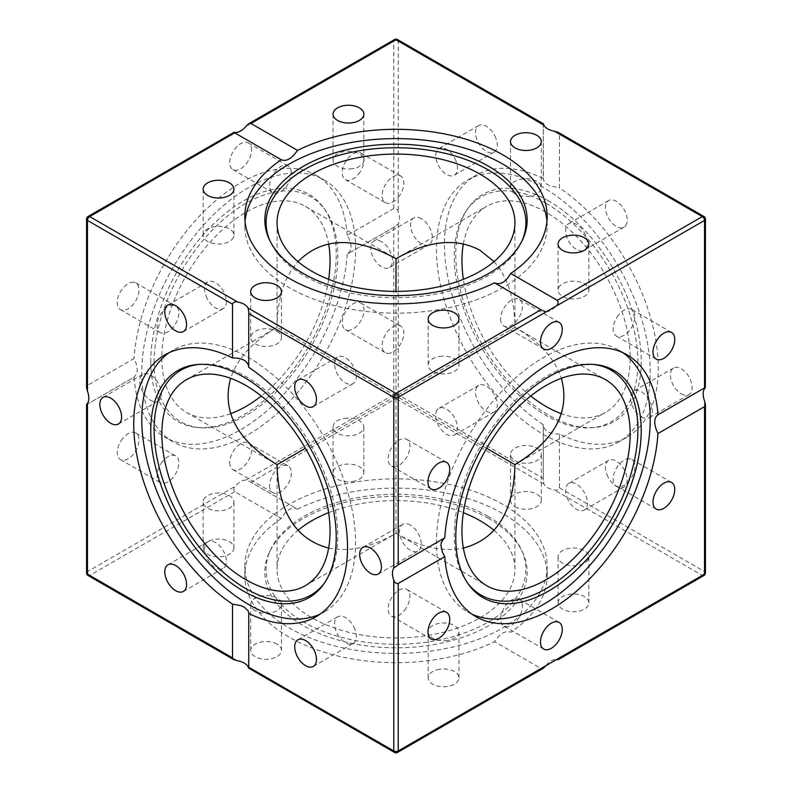 <?xml version="1.0" encoding="UTF-8"?>
<svg xmlns="http://www.w3.org/2000/svg" width="792" height="792" viewBox="0 0 792 792"><rect width="100%" height="100%" fill="white"/><g stroke="black" fill="none" stroke-linecap="round" stroke-linejoin="round"><path stroke-width="0.59" stroke-dasharray="3.96 2.97" d="M393.782 208.514L347.223 235.392C352.292 244.114 352.292 250.361 347.223 254.133L395.218 226.433L398.218 223.948A15.652 9.039 -120 0 0 398.218 211.81C397.346 209.286 395.871 208.187 393.782 208.514L393.782 41.035A3.128 1.812 60 0 1 394.436 39.6M395.198 226.443L347.223 254.133A151.173 87.278 120 0 1 277.764 400.613A151.173 87.278 120 0 1 165.043 437.224L173.082 441.857A151.173 87.278 120 0 0 324.255 354.578A151.173 87.278 120 0 0 324.255 180.012A151.173 87.278 120 0 0 207.761 220.523A151.173 87.278 120 0 0 141.768 372.656A151.173 87.278 120 0 0 173.082 441.857M87.486 403.346C86.308 404.692 86.308 404.94 87.486 404.088L134.323 377.061L136.966 373.002L137.283 370.062L135.967 362.815L134.046 358.469L87.486 385.358L86.566 387.387M86.566 404.613L134.323 377.061M347.223 235.392A151.173 87.278 120 0 0 316.226 175.379A151.173 87.278 120 0 0 203.504 211.989A151.173 87.278 120 0 0 134.046 358.469M134.046 377.21A151.173 87.278 120 0 0 165.043 437.224M245.886 480.11A15.652 9.039 120 0 0 235.382 486.179C233.63 488.189 233.412 490.02 234.739 491.664L281.299 518.552C286.308 509.801 291.723 506.672 297.525 509.177L249.559 481.477L245.886 480.11L393.782 394.723A3.128 1.812 180 0 1 398.218 394.723L543.253 478.467L543.896 483.942A15.652 9.039 0 0 0 554.41 490.01C557.024 490.525 558.716 489.803 559.479 487.832L559.479 434.065A151.173 87.278 -120 0 0 626.957 437.224A151.173 87.278 -120 0 0 651.608 321.305A151.173 87.278 -120 0 0 559.479 187.902L559.479 134.135L558.182 132.333M122.681 438.52A15.395 8.89 120 0 0 120.434 459.588A15.395 8.89 120 0 0 135.818 450.707A15.395 8.89 120 0 0 135.818 432.937A15.395 8.89 120 0 0 122.681 438.52M347.698 330.373A15.395 8.89 120 0 0 361.776 319.018A15.395 8.89 120 0 0 360.835 303.019A15.395 8.89 120 0 0 345.451 311.909A15.395 8.89 120 0 0 345.451 329.68A15.395 8.89 120 0 0 347.698 330.373M229.749 462.597A15.395 8.89 120 0 0 232.937 469.636A15.395 8.89 120 0 0 248.332 460.756A15.395 8.89 120 0 0 248.332 442.985A15.395 8.89 120 0 0 236.471 447.104A15.395 8.89 120 0 0 229.749 462.597M471.874 614.117A151.173 87.278 -60 0 1 467.745 611.988A151.173 87.278 -60 0 1 436.432 542.777A151.173 87.278 -60 0 1 502.425 390.644A151.173 87.278 -60 0 1 618.918 350.143A151.173 87.278 -60 0 1 622.829 352.648M444.777 537.867L444.144 538.233M606.9 474.557A15.395 8.89 -120 0 0 624.017 487.05A15.395 8.89 -120 0 0 624.017 469.28A15.395 8.89 -120 0 0 608.632 460.39A15.395 8.89 -120 0 0 606.9 474.557M625.749 225.611A15.395 8.89 -120 0 0 622.948 207.742A15.395 8.89 -120 0 0 608.632 200.564A15.395 8.89 -120 0 0 608.632 218.335A15.395 8.89 -120 0 0 624.017 227.215A15.395 8.89 -120 0 0 625.749 225.611M681.278 393.872A15.395 8.89 -120 0 0 688.971 394.634A15.395 8.89 -120 0 0 688.971 376.863A15.395 8.89 -120 0 0 673.586 367.973A15.395 8.89 -120 0 0 671.23 380.308A15.395 8.89 -120 0 0 681.278 393.872M248.747 367.31L248.747 366.567M169.171 352.648A151.173 87.278 60 0 1 173.082 350.143A151.173 87.278 60 0 1 324.255 437.422A151.173 87.278 60 0 1 324.255 611.988A151.173 87.278 60 0 1 320.126 614.117M559.479 434.065C549.391 434.095 543.985 430.977 543.253 424.69L543.253 478.467M543.243 480.091L543.253 424.69A151.173 87.278 -120 0 1 451.123 291.298A151.173 87.278 -120 0 1 475.774 175.379L467.745 180.012A151.173 87.278 -120 0 0 467.745 354.578A151.173 87.278 -120 0 0 618.918 441.857A151.173 87.278 -120 0 0 642.094 320.72A151.173 87.278 -120 0 0 543.332 187.506A151.173 87.278 -120 0 0 467.745 180.012M543.896 125.146C543.312 123.453 543.104 123.334 543.253 124.77L543.381 179.972L545.431 183.17L549.618 185.813L559.479 187.902M543.253 178.537A151.173 87.278 -120 0 0 475.774 175.379M495.832 138.046A15.395 8.89 -120 0 0 478.714 125.552A15.395 8.89 -120 0 0 478.714 143.322A15.395 8.89 -120 0 0 494.099 152.213A15.395 8.89 -120 0 0 495.832 138.046M421.453 218.731A15.395 8.89 -120 0 0 413.761 217.968A15.395 8.89 -120 0 0 413.761 235.739A15.395 8.89 -120 0 0 429.145 244.619A15.395 8.89 -120 0 0 431.501 232.294A15.395 8.89 -120 0 0 421.453 218.731M476.982 386.991A15.395 8.89 -120 0 0 479.784 404.861A15.395 8.89 -120 0 0 494.099 412.038A15.395 8.89 -120 0 0 494.099 394.267A15.395 8.89 -120 0 0 478.714 385.387A15.395 8.89 -120 0 0 476.982 386.991M543.253 123.71L543.243 178.853M546.114 311.89C549.123 311.622 552.628 309.593 556.618 305.821M494.475 282.823L495.109 283.19M546.965 221.235A151.173 87.278 180 0 1 547.173 225.878A151.173 87.278 180 0 1 453.856 306.514A151.173 87.278 180 0 1 289.1 287.585A151.173 87.278 180 0 1 244.827 225.878A151.173 87.278 180 0 1 245.035 221.235M546.114 665.577C549.123 661.231 552.628 659.211 556.618 659.508C558.37 659.855 558.588 659.726 557.261 659.142L558.182 659.667M249.559 481.477L297.525 509.177A151.173 87.278 0 0 1 502.9 513.681A151.173 87.278 0 0 1 547.173 575.398A151.173 87.278 0 0 1 510.701 632.254C505.692 630.204 500.277 633.333 494.475 641.629L541.035 668.507L543.253 668.29M352.43 481.526A15.395 8.88 0 0 0 363.835 472.943A15.395 8.88 0 0 0 348.44 464.053A15.395 8.88 0 0 0 333.056 472.943A15.395 8.88 0 0 0 352.43 481.526M515.028 506.682A15.395 8.88 0 0 0 531.798 508.603A15.395 8.88 0 0 0 541.302 500.395A15.395 8.88 0 0 0 525.918 491.515A15.395 8.88 0 0 0 510.523 500.395A15.395 8.88 0 0 0 515.028 506.682M558.598 600.554A15.395 8.88 0 0 0 558.073 602.851A15.395 8.88 0 0 0 573.467 611.741A15.395 8.88 0 0 0 588.852 602.851A15.395 8.88 0 0 0 575.477 594.049A15.395 8.88 0 0 0 558.598 600.554M281.299 518.552A151.173 87.278 0 0 0 244.827 575.398A151.173 87.278 0 0 0 332.887 654.707A151.173 87.278 0 0 0 494.475 641.629M233.402 550.252A15.395 8.88 0 0 0 233.927 547.945A15.395 8.88 0 0 0 218.533 539.065A15.395 8.88 0 0 0 203.148 547.945A15.395 8.88 0 0 0 216.523 556.756A15.395 8.88 0 0 0 233.402 550.252M439.57 669.28A15.395 8.88 0 0 0 428.165 677.863A15.395 8.88 0 0 0 443.56 686.743A15.395 8.88 0 0 0 458.944 677.853A15.395 8.88 0 0 0 439.57 669.28M276.972 644.124A15.395 8.88 0 0 0 260.202 642.193A15.395 8.88 0 0 0 250.698 650.41A15.395 8.88 0 0 0 266.082 659.291A15.395 8.88 0 0 0 281.477 650.41A15.395 8.88 0 0 0 276.972 644.124M502.9 504.415A151.173 87.278 0 0 0 338.144 485.486A151.173 87.278 0 0 0 244.827 566.122A151.173 87.278 0 0 0 396 653.41A151.173 87.278 0 0 0 547.173 566.122A151.173 87.278 0 0 0 502.9 504.415M358.588 174.082A15.395 8.89 120 0 0 360.835 153.014A15.395 8.89 120 0 0 345.451 161.895A15.395 8.89 120 0 0 345.451 179.665A15.395 8.89 120 0 0 358.588 174.082M251.519 150.005A15.395 8.89 120 0 0 248.332 142.956A15.395 8.89 120 0 0 232.937 151.846A15.395 8.89 120 0 0 232.937 169.617A15.395 8.89 120 0 0 244.797 165.488A15.395 8.89 120 0 0 251.519 150.005M133.571 282.229A15.395 8.89 120 0 0 119.493 293.584A15.395 8.89 120 0 0 120.434 309.583A15.395 8.89 120 0 0 135.818 300.693A15.395 8.89 120 0 0 135.818 282.922A15.395 8.89 120 0 0 133.571 282.229M233.402 237.442A15.395 8.88 180 0 1 216.523 243.956A15.395 8.88 180 0 1 203.148 235.145A15.395 8.88 180 0 1 218.533 226.264A15.395 8.88 180 0 1 233.927 235.145A15.395 8.88 180 0 1 233.402 237.442M352.43 168.726A15.395 8.88 180 0 1 333.056 160.142A15.395 8.88 180 0 1 348.45 151.252A15.395 8.88 180 0 1 363.835 160.142A15.395 8.88 180 0 1 352.43 168.726M515.028 193.872A15.395 8.88 180 0 1 510.523 187.595A15.395 8.88 180 0 1 525.918 178.705A15.395 8.88 180 0 1 541.302 187.595A15.395 8.88 180 0 1 531.808 195.802A15.395 8.88 180 0 1 515.028 193.872M558.598 287.753A15.395 8.88 180 0 1 575.477 281.239A15.395 8.88 180 0 1 588.852 290.05A15.395 8.88 180 0 1 573.467 298.94A15.395 8.88 180 0 1 558.073 290.05A15.395 8.88 180 0 1 558.598 287.753M439.57 356.479A15.395 8.88 180 0 1 458.944 365.062A15.395 8.88 180 0 1 443.55 373.943A15.395 8.88 180 0 1 428.165 365.062A15.395 8.88 180 0 1 439.57 356.479M276.972 331.323A15.395 8.88 180 0 1 281.477 337.6A15.395 8.88 180 0 1 266.082 346.49A15.395 8.88 180 0 1 250.698 337.6A15.395 8.88 180 0 1 260.192 329.393A15.395 8.88 180 0 1 276.972 331.323M203.673 499.643A15.395 8.88 180 0 1 220.542 493.139A15.395 8.88 180 0 1 233.927 501.95A15.395 8.88 180 0 1 233.402 504.247A15.395 8.88 180 0 1 216.523 510.761A15.395 8.88 180 0 1 203.148 501.95A15.395 8.88 180 0 1 203.673 499.643M344.461 418.364A15.395 8.88 180 0 1 363.835 426.938A15.395 8.88 180 0 1 352.43 435.521A15.395 8.88 180 0 1 333.056 426.947A15.395 8.88 180 0 1 344.461 418.364M536.798 448.114A15.395 8.88 180 0 1 541.302 454.4A15.395 8.88 180 0 1 531.808 462.607A15.395 8.88 180 0 1 515.028 460.677A15.395 8.88 180 0 1 510.523 454.4A15.395 8.88 180 0 1 520.027 446.183A15.395 8.88 180 0 1 536.798 448.114M588.327 559.152A15.395 8.88 180 0 1 571.458 565.666A15.395 8.88 180 0 1 558.073 556.855A15.395 8.88 180 0 1 558.598 554.558A15.395 8.88 180 0 1 575.477 548.044A15.395 8.88 180 0 1 588.852 556.855A15.395 8.88 180 0 1 588.327 559.152M447.539 640.441A15.395 8.88 180 0 1 428.165 631.858A15.395 8.88 180 0 1 439.57 623.274A15.395 8.88 180 0 1 458.944 631.858A15.395 8.88 180 0 1 447.539 640.441M255.202 610.691A15.395 8.88 180 0 1 250.698 604.405A15.395 8.88 180 0 1 260.192 596.198A15.395 8.88 180 0 1 276.972 598.128A15.395 8.88 180 0 1 281.477 604.405A15.395 8.88 180 0 1 271.973 612.612A15.395 8.88 180 0 1 255.202 610.691M162.518 461.518A15.395 8.89 120 0 0 160.271 482.595A15.395 8.89 120 0 0 175.656 473.705A15.395 8.89 120 0 0 175.656 455.935A15.395 8.89 120 0 0 162.518 461.518M173.408 305.227A15.395 8.89 120 0 0 159.331 316.582A15.395 8.89 120 0 0 160.271 332.581A15.395 8.89 120 0 0 175.656 323.69A15.395 8.89 120 0 0 175.656 305.92A15.395 8.89 120 0 0 173.408 305.227M291.357 173.002A15.395 8.89 120 0 0 288.169 165.964A15.395 8.89 120 0 0 272.775 174.844A15.395 8.89 120 0 0 272.775 192.614A15.395 8.89 120 0 0 284.635 188.496A15.395 8.89 120 0 0 291.357 173.002M398.425 197.079A15.395 8.89 120 0 0 400.673 176.012A15.395 8.89 120 0 0 385.288 184.892A15.395 8.89 120 0 0 385.288 202.663A15.395 8.89 120 0 0 398.425 197.079M387.536 353.371A15.395 8.89 120 0 0 401.613 342.015A15.395 8.89 120 0 0 400.673 326.027A15.395 8.89 120 0 0 385.288 334.907A15.395 8.89 120 0 0 385.288 352.678A15.395 8.89 120 0 0 387.536 353.371M269.587 485.595A15.395 8.89 120 0 0 272.775 492.644A15.395 8.89 120 0 0 288.169 483.754A15.395 8.89 120 0 0 288.169 465.983A15.395 8.89 120 0 0 276.309 470.111A15.395 8.89 120 0 0 269.587 485.595M404.464 610.404A15.395 8.89 120 0 0 406.712 589.337A15.395 8.89 120 0 0 393.575 594.921A15.395 8.89 120 0 0 391.327 615.988A15.395 8.89 120 0 0 404.464 610.404M393.575 466.676A15.395 8.89 120 0 0 407.652 455.311A15.395 8.89 120 0 0 406.712 439.322A15.395 8.89 120 0 0 404.464 438.629A15.395 8.89 120 0 0 390.387 449.985A15.395 8.89 120 0 0 391.327 465.973A15.395 8.89 120 0 0 393.575 466.676M500.643 318.968A15.395 8.89 120 0 0 503.831 326.017A15.395 8.89 120 0 0 515.691 321.889A15.395 8.89 120 0 0 522.413 306.405A15.395 8.89 120 0 0 519.225 299.356A15.395 8.89 120 0 0 507.365 303.485A15.395 8.89 120 0 0 500.643 318.968M618.592 314.998A15.395 8.89 120 0 0 616.344 336.065A15.395 8.89 120 0 0 629.482 330.482A15.395 8.89 120 0 0 631.729 309.405A15.395 8.89 120 0 0 618.592 314.998M629.482 458.726A15.395 8.89 120 0 0 615.404 470.082A15.395 8.89 120 0 0 616.344 486.08A15.395 8.89 120 0 0 618.592 486.773A15.395 8.89 120 0 0 632.669 475.418A15.395 8.89 120 0 0 631.729 459.419A15.395 8.89 120 0 0 629.482 458.726M522.413 606.424A15.395 8.89 120 0 0 519.225 599.386A15.395 8.89 120 0 0 507.365 603.504A15.395 8.89 120 0 0 500.643 618.997A15.395 8.89 120 0 0 503.831 626.036A15.395 8.89 120 0 0 515.691 621.918A15.395 8.89 120 0 0 522.413 606.424M567.062 497.564A15.395 8.89 -120 0 0 584.179 510.048A15.395 8.89 -120 0 0 584.179 492.277A15.395 8.89 -120 0 0 568.795 483.387A15.395 8.89 -120 0 0 567.062 497.564M437.144 409.989A15.395 8.89 -120 0 0 439.946 427.858A15.395 8.89 -120 0 0 454.262 435.036A15.395 8.89 -120 0 0 454.262 417.265A15.395 8.89 -120 0 0 438.877 408.385A15.395 8.89 -120 0 0 437.144 409.989M381.615 241.728A15.395 8.89 -120 0 0 373.923 240.966A15.395 8.89 -120 0 0 373.923 258.737A15.395 8.89 -120 0 0 389.308 267.627A15.395 8.89 -120 0 0 391.664 255.291A15.395 8.89 -120 0 0 381.615 241.728M455.994 161.043A15.395 8.89 -120 0 0 438.877 148.559A15.395 8.89 -120 0 0 438.877 166.33A15.395 8.89 -120 0 0 454.262 175.21A15.395 8.89 -120 0 0 455.994 161.043M585.912 248.609A15.395 8.89 -120 0 0 583.11 230.739A15.395 8.89 -120 0 0 568.795 223.562A15.395 8.89 -120 0 0 568.795 241.332A15.395 8.89 -120 0 0 584.179 250.213A15.395 8.89 -120 0 0 585.912 248.609M641.441 416.869A15.395 8.89 -120 0 0 649.133 417.632A15.395 8.89 -120 0 0 649.133 399.861A15.395 8.89 -120 0 0 633.748 390.981A15.395 8.89 -120 0 0 631.392 403.306A15.395 8.89 -120 0 0 641.441 416.869M354.856 629.274A15.395 8.89 -120 0 0 337.738 616.79A15.395 8.89 -120 0 0 336.006 630.957A15.395 8.89 -120 0 0 353.123 643.441A15.395 8.89 -120 0 0 354.856 629.274M224.938 566.834A15.395 8.89 -120 0 0 222.136 548.965A15.395 8.89 -120 0 0 207.821 541.787A15.395 8.89 -120 0 0 206.088 543.391A15.395 8.89 -120 0 0 208.89 561.261A15.395 8.89 -120 0 0 223.205 568.438A15.395 8.89 -120 0 0 224.938 566.834M150.559 400.257A15.395 8.89 -120 0 0 158.251 401.019A15.395 8.89 -120 0 0 160.608 388.694A15.395 8.89 -120 0 0 150.559 375.131A15.395 8.89 -120 0 0 142.867 374.368A15.395 8.89 -120 0 0 140.501 386.694A15.395 8.89 -120 0 0 150.559 400.257M206.088 296.129A15.395 8.89 -120 0 0 223.205 308.613A15.395 8.89 -120 0 0 224.938 294.436A15.395 8.89 -120 0 0 207.821 281.952A15.395 8.89 -120 0 0 206.088 296.129M336.006 358.568A15.395 8.89 -120 0 0 338.808 376.428A15.395 8.89 -120 0 0 353.123 383.615A15.395 8.89 -120 0 0 354.856 382.011A15.395 8.89 -120 0 0 352.054 364.142A15.395 8.89 -120 0 0 337.738 356.964A15.395 8.89 -120 0 0 336.006 358.568M410.385 525.136A15.395 8.89 -120 0 0 402.692 524.373A15.395 8.89 -120 0 0 400.336 536.709A15.395 8.89 -120 0 0 410.385 550.272A15.395 8.89 -120 0 0 418.077 551.034A15.395 8.89 -120 0 0 420.443 538.699A15.395 8.89 -120 0 0 410.385 525.136M467.428 582.843A129.888 74.992 -60 0 1 466.587 581.684A129.888 74.992 -60 0 1 454.212 535.659A129.888 74.992 -60 0 1 500.188 417.226A129.888 74.992 -60 0 1 592.099 364.28A129.888 74.992 -60 0 1 593.525 364.439M150.777 361.498A131.145 75.715 120 0 0 197.03 427.452A131.145 75.715 120 0 0 309.088 345.817A131.145 75.715 120 0 0 323.75 207.959A131.145 75.715 120 0 0 219.443 218.444A131.145 75.715 120 0 0 150.777 361.498M154.103 362.389A129.888 74.992 120 0 0 199.901 427.72A129.888 74.992 120 0 0 310.89 346.866A129.888 74.992 120 0 0 325.413 210.316A129.888 74.992 120 0 0 222.106 220.711A129.888 74.992 120 0 0 154.103 362.389M230.62 413.701A118.939 68.666 -60 0 1 186.476 412.375A118.939 68.666 -60 0 1 161.845 357.925A118.939 68.666 -60 0 1 213.761 238.234A118.939 68.666 -60 0 1 305.415 206.365A118.939 68.666 -60 0 1 328.64 243.926M328.64 279.328A118.939 68.666 -60 0 1 305.415 343.698A118.939 68.666 -60 0 1 261.281 396M548.49 200.881A131.145 75.715 -120 0 0 468.25 207.959A131.145 75.715 -120 0 0 482.912 345.817A131.145 75.715 -120 0 0 594.97 427.452A131.145 75.715 -120 0 0 638.045 331.878A131.145 75.715 -120 0 0 548.49 200.881M546.054 203.316A129.888 74.992 -120 0 0 466.587 210.316A129.888 74.992 -120 0 0 481.11 346.866A129.888 74.992 -120 0 0 592.099 427.72A129.888 74.992 -120 0 0 634.748 333.056A129.888 74.992 -120 0 0 546.054 203.316M463.36 243.926A118.939 68.666 60 0 1 486.585 206.365A118.939 68.666 60 0 1 546.054 212.256A118.939 68.666 60 0 1 623.749 317.067A118.939 68.666 60 0 1 605.524 412.375A118.939 68.666 60 0 1 561.379 413.701M530.719 396A118.939 68.666 60 0 1 463.36 279.328M488.733 518.542A131.145 75.715 0 0 0 361.964 498.96A131.145 75.715 0 0 0 269.27 552.588A131.145 75.715 0 0 0 396 647.797A131.145 75.715 0 0 0 522.73 552.588A131.145 75.715 0 0 0 488.733 518.542M487.842 516.245A129.888 74.992 0 0 0 362.291 496.851A129.888 74.992 0 0 0 270.488 549.965A129.888 74.992 0 0 0 396 644.262A129.888 74.992 0 0 0 521.512 549.965A129.888 74.992 0 0 0 487.842 516.245M494.02 530.373A118.939 68.666 180 0 1 514.939 569.27A118.939 68.666 180 0 1 396 637.936A118.939 68.666 180 0 1 277.061 569.27A118.939 68.666 180 0 1 297.98 530.373M328.64 512.672A118.939 68.666 180 0 1 463.36 512.672M198.475 364.439A129.888 74.992 60 0 1 199.901 364.28A129.888 74.992 60 0 1 310.89 445.134A129.888 74.992 60 0 1 325.413 581.684A129.888 74.992 60 0 1 324.572 582.843M522.096 240.719A129.888 74.992 180 0 1 521.512 242.035A129.888 74.992 180 0 1 429.709 295.149A129.888 74.992 180 0 1 304.158 275.755A129.888 74.992 180 0 1 270.488 242.035A129.888 74.992 180 0 1 269.904 240.719M494.02 261.627C507.771 277.19 514.741 299.089 514.939 327.334C539.293 341.619 554.776 358.608 561.379 378.299M486.585 448.302L396 396L396 291.397M328.64 548.074C348.985 552.202 371.438 547.282 396 533.333L396 396L277.061 327.334C252.707 341.619 237.224 358.608 230.62 378.299M305.415 585.635L396 533.333C420.562 547.282 443.015 552.202 463.36 548.074M186.476 379.625L277.061 327.334C277.259 299.089 284.229 277.19 297.98 261.627M514.939 222.73L514.939 327.334L305.415 448.302M398.218 223.948L398.218 394.723A3.128 1.812 -60 0 1 396 398.554L250.965 482.298M543.896 483.942L396 398.554A3.128 1.812 60 0 1 393.782 394.723L393.782 227.245M235.382 132.492L87.486 217.879A3.128 1.812 0 0 0 86.566 219.156M88.13 216.444A3.128 1.812 -120 0 0 87.486 217.879L87.486 385.358M87.486 404.088L87.486 571.567L235.382 486.179M86.566 572.844A3.128 1.812 180 0 1 87.486 571.567A3.128 1.812 -120 0 0 89.694 575.398L237.59 660.785M559.479 487.832L704.514 571.567L704.514 400.792M704.514 388.654L704.514 217.879L559.479 134.135M557.261 659.142L702.306 575.398A3.128 1.812 120 0 0 704.514 571.567A3.128 1.812 180 0 1 705.434 572.844M248.104 666.854L396 752.242L541.035 668.507M394.436 752.4A3.128 1.812 120 0 0 396 752.242A3.128 1.812 -120 0 0 397.564 752.4M543.253 124.77L398.218 41.035L398.218 211.81M705.434 219.156A3.128 1.812 0 0 0 704.514 217.879A3.128 1.812 120 0 0 703.87 216.444M397.564 39.6A3.128 1.812 -60 0 1 398.218 41.035A3.128 1.812 0 0 0 393.782 41.035L245.886 126.423M703.87 575.556A3.128 1.812 60 0 1 702.306 575.398L554.41 490.01M234.739 491.664L89.694 575.398A3.128 1.812 -60 0 1 88.13 575.556M316.226 175.379L324.255 180.012M657.677 414.939L705.326 387.427M626.957 354.776L618.918 350.143M475.774 616.621L467.745 611.988M444.46 538.045L396.802 565.557M248.757 613.147L248.757 668.171M248.757 366.943L248.757 311.909M316.226 616.621L324.255 611.988M165.043 354.776L173.082 350.143M626.957 437.224L618.918 441.857M542.441 310.523L494.782 283.011M281.566 159.915L233.907 132.403M244.827 216.602L244.827 225.878M547.173 216.602L547.173 225.878M547.173 575.398L547.173 566.122M244.827 575.398L244.827 566.122M203.148 189.149L203.148 235.145M233.927 189.149L233.927 235.145M333.056 114.137L333.056 160.142M363.835 114.137L363.835 160.142M510.523 141.59L510.523 187.595M541.302 141.59L541.302 187.595M558.073 244.055L558.073 290.05M588.852 244.055L588.852 290.05M428.165 319.057L428.165 365.062M458.944 319.057L458.944 365.062M250.698 291.605L250.698 337.6M281.477 291.605L281.477 337.6M233.927 547.945L233.927 501.95M203.148 547.945L203.148 501.95M363.835 472.943L363.835 426.938M333.056 472.943L333.056 426.938M541.302 500.395L541.302 454.4M510.523 500.395L510.523 454.4M558.073 602.851L558.073 556.855M588.852 602.851L588.852 556.855M428.165 677.863L428.165 631.858M458.944 677.863L458.944 631.858M250.698 650.41L250.698 604.405M281.477 650.41L281.477 604.405M120.434 459.588L160.271 482.595M135.818 432.937L175.656 455.935M120.434 309.583L160.271 332.581M135.818 282.922L175.656 305.92M232.937 169.617L272.775 192.614M248.332 142.956L288.169 165.964M345.451 179.665L385.288 202.663M360.835 153.014L400.673 176.012M345.451 329.68L385.288 352.678M360.835 303.019L400.673 326.027M232.937 469.636L272.775 492.644M248.332 442.985L288.169 465.983M446.549 612.335L406.712 589.337M431.165 638.986L391.327 615.988M446.549 462.32L406.712 439.322M431.165 488.981L391.327 465.973M543.668 349.015L503.831 326.017M559.063 322.364L519.225 299.356M656.182 359.063L616.344 336.065M671.567 332.412L631.729 309.405M656.182 509.078L616.344 486.08M671.567 482.417L631.729 459.419M559.063 622.383L519.225 599.386M543.668 649.044L503.831 626.036M608.632 460.39L568.795 483.387M624.017 487.05L584.179 510.048M478.714 385.387L438.877 408.385M494.099 412.038L454.262 435.036M413.761 217.968L373.923 240.966M429.145 244.619L389.308 267.627M478.714 125.552L438.877 148.559M494.099 152.213L454.262 175.21M608.632 200.564L568.795 223.562M624.017 227.215L584.179 250.213M673.586 367.973L633.748 390.981M688.971 394.634L649.133 417.632M297.901 639.788L337.738 616.79M313.286 666.448L353.123 643.441M167.983 564.785L207.821 541.787M183.368 591.436L223.205 568.438M118.414 424.027L158.251 401.019M103.029 397.366L142.867 374.368M183.368 331.61L223.205 308.613M167.983 304.95L207.821 281.952M313.286 406.613L353.123 383.615M297.901 379.962L337.738 356.964M362.855 547.381L402.692 524.373M378.239 574.032L418.077 551.034M466.587 581.684L468.25 584.041M592.099 364.28L594.97 364.548M325.413 210.316L323.75 207.959M199.901 427.72L197.03 427.452M592.099 427.72L594.97 427.452M466.587 210.316L468.25 207.959M270.488 549.965L269.27 552.588M521.512 549.965L522.73 552.588M199.901 364.28L197.03 364.548M325.413 581.684L323.75 584.041M521.512 242.035L522.73 239.412M270.488 242.035L269.27 239.412M514.939 569.27L514.939 464.666L605.524 412.375M305.415 206.365L396 258.667L486.585 206.365M277.061 222.73L277.061 327.334M396 533.333L486.585 585.635M514.939 327.334L605.524 379.625M186.476 412.375L277.061 464.666L277.061 569.27"/><path stroke-width="1.19" d="M237.59 301.99A15.652 9.039 180 0 1 248.104 308.058L248.757 311.909L248.747 367.31C248.015 361.023 242.6 357.905 232.521 357.935L232.521 304.168C233.284 302.197 234.976 301.475 237.59 301.99L89.694 216.602A3.128 1.812 -120 0 0 88.13 216.444A3.128 3.128 0 0 0 86.566 219.156L86.566 387.585L87.486 391.208A15.652 9.039 60 0 1 87.486 403.346C86.308 404.692 86.308 404.94 87.486 404.088M704.514 388.654A15.652 9.039 -120 0 0 704.514 400.792L705.434 404.613L704.514 406.642L657.954 433.531C653.677 424.354 653.677 418.107 657.954 414.79L704.514 387.912C705.692 387.06 705.692 387.308 704.514 388.654C705.692 387.308 705.692 387.06 704.514 387.912L704.514 220.433A3.128 1.812 0 0 0 705.434 219.156A3.128 3.128 0 0 0 703.87 216.444A3.128 1.812 120 0 0 702.306 216.602A3.128 1.812 60 0 1 704.514 220.433L546.114 311.89L542.441 310.523L494.475 282.823C500.277 285.328 505.692 282.2 510.701 273.448L557.261 300.336C558.588 301.98 558.37 303.811 556.618 305.821M657.677 414.939L657.954 414.79A151.173 87.278 -60 0 0 626.957 354.776A151.173 87.278 -60 0 0 514.236 391.387A151.173 87.278 -60 0 0 444.777 537.867L398.218 564.755L398.218 397.277L546.114 311.89M705.326 387.427L705.434 219.156M622.829 352.648A151.173 87.278 -60 0 1 618.918 524.7A151.173 87.278 -60 0 1 471.874 614.117M444.144 538.233L441.302 542.391L440.926 545.371L442.52 552.45L444.777 556.608L398.218 583.486C396.129 583.813 394.654 582.714 393.782 580.189A15.652 9.039 60 0 1 393.782 568.052L398.218 564.755M657.954 433.531A151.173 87.278 -60 0 1 588.496 580.011A151.173 87.278 -60 0 1 475.774 616.621A151.173 87.278 -60 0 1 444.777 556.608M669.319 353.48A15.395 8.89 -60 0 1 656.172 359.063A15.395 8.89 -60 0 1 656.182 341.293A15.395 8.89 -60 0 1 671.576 332.412A15.395 8.89 -60 0 1 669.319 353.48M562.251 329.403A15.395 8.89 -60 0 1 555.529 344.896A15.395 8.89 -60 0 1 543.668 349.015A15.395 8.89 -60 0 1 543.668 331.244A15.395 8.89 -60 0 1 559.063 322.364A15.395 8.89 -60 0 1 562.251 329.403M444.302 461.627A15.395 8.89 -60 0 1 446.549 462.32A15.395 8.89 -60 0 1 446.549 480.091A15.395 8.89 -60 0 1 431.165 488.981A15.395 8.89 -60 0 1 430.224 472.982A15.395 8.89 -60 0 1 444.302 461.627M232.521 657.865L232.521 604.098L241.095 605.672L244.174 607.088L248.203 610.929L248.757 612.998L248.747 667.23C248.896 668.666 248.678 668.547 248.104 666.854A15.652 9.039 0 0 0 237.59 660.785L233.818 659.667L232.521 657.865L87.486 574.121A3.128 1.812 180 0 1 86.566 572.844A3.128 3.128 0 0 0 88.13 575.556A3.128 1.812 -60 0 1 87.486 574.121L87.486 403.346M248.757 668.171L394.436 752.4A3.128 3.128 0 0 0 397.564 752.4A3.128 1.812 -120 0 0 398.218 750.964A3.128 1.812 180 0 1 393.782 750.964A3.128 1.812 120 0 0 394.436 752.4M393.782 580.189L393.782 750.964L248.747 667.23C248.896 668.666 248.678 668.547 248.104 666.854M248.747 367.31A151.173 87.278 60 0 1 340.877 500.702A151.173 87.278 60 0 1 316.226 616.621A151.173 87.278 60 0 1 248.747 613.463M296.168 653.954A15.395 8.89 60 0 1 297.901 639.788A15.395 8.89 60 0 1 313.286 648.678A15.395 8.89 60 0 1 313.286 666.448A15.395 8.89 60 0 1 296.168 653.954M315.018 405.009A15.395 8.89 60 0 1 313.286 406.613A15.395 8.89 60 0 1 297.891 397.733A15.395 8.89 60 0 1 297.901 379.962A15.395 8.89 60 0 1 312.216 387.149A15.395 8.89 60 0 1 315.018 405.009M370.547 573.269A15.395 8.89 60 0 1 360.499 559.706A15.395 8.89 60 0 1 362.855 547.381A15.395 8.89 60 0 1 378.239 556.261A15.395 8.89 60 0 1 378.239 574.032A15.395 8.89 60 0 1 370.547 573.269M232.521 604.098A151.173 87.278 60 0 1 140.392 470.695A151.173 87.278 60 0 1 165.043 354.776A151.173 87.278 60 0 1 232.521 357.935M320.126 614.117A151.173 87.278 60 0 1 248.668 604.494A151.173 87.278 60 0 1 151.025 474.943A151.173 87.278 60 0 1 169.171 352.648M703.87 216.444L558.182 132.333L554.41 131.215A15.652 9.039 180 0 1 543.896 125.146C543.312 123.453 543.104 123.334 543.253 124.77M250.965 123.493L297.525 150.371C291.723 158.667 286.308 161.796 281.299 159.746L234.739 132.858C233.412 132.274 233.63 132.145 235.382 132.492A15.652 9.039 120 0 0 245.886 126.423L248.747 123.71L250.965 123.493L396 39.758L543.896 125.146M281.566 159.915L281.299 159.746A151.173 87.278 180 0 0 244.827 216.602A151.173 87.278 180 0 0 289.1 278.319A151.173 87.278 180 0 0 494.475 282.823M233.907 132.403L88.13 216.444M87.486 391.208L87.486 220.433A3.128 1.812 -60 0 1 89.694 216.602L234.739 132.858C233.412 132.274 233.63 132.145 235.382 132.492M297.525 150.371A151.173 87.278 180 0 1 459.113 137.293A151.173 87.278 180 0 1 547.173 216.602A151.173 87.278 180 0 1 510.701 273.448M352.43 122.72A15.395 8.88 180 0 1 333.056 114.137A15.395 8.88 180 0 1 348.45 105.257A15.395 8.88 180 0 1 363.835 114.137A15.395 8.88 180 0 1 352.43 122.72M515.028 147.876A15.395 8.88 180 0 1 510.523 141.59A15.395 8.88 180 0 1 525.918 132.71A15.395 8.88 180 0 1 541.302 141.59A15.395 8.88 180 0 1 531.808 149.807A15.395 8.88 180 0 1 515.028 147.876M558.598 241.748A15.395 8.88 180 0 1 575.477 235.244A15.395 8.88 180 0 1 588.852 244.055A15.395 8.88 180 0 1 573.467 252.935A15.395 8.88 180 0 1 558.073 244.055A15.395 8.88 180 0 1 558.598 241.748M245.035 221.235A151.173 87.278 180 0 1 396 138.59A151.173 87.278 180 0 1 546.965 221.235M704.514 406.642L704.514 574.121L546.114 665.577L398.218 750.964L398.218 583.486M397.564 752.4L543.253 668.29L546.114 665.577M556.618 659.508C558.37 659.855 558.588 659.726 557.261 659.142M540.481 641.995A15.395 8.89 -60 0 1 547.203 626.512A15.395 8.89 -60 0 1 559.063 622.383A15.395 8.89 -60 0 1 559.063 640.154A15.395 8.89 -60 0 1 543.668 649.044A15.395 8.89 -60 0 1 540.481 641.995M658.429 509.771A15.395 8.89 -60 0 1 656.182 509.078A15.395 8.89 -60 0 1 656.182 491.307A15.395 8.89 -60 0 1 671.567 482.427A15.395 8.89 -60 0 1 672.507 498.416A15.395 8.89 -60 0 1 658.429 509.771M433.412 617.918A15.395 8.89 -60 0 1 446.549 612.335A15.395 8.89 -60 0 1 446.549 630.105A15.395 8.89 -60 0 1 431.155 638.986A15.395 8.89 -60 0 1 433.412 617.918M276.972 285.318A15.395 8.88 180 0 1 281.477 291.605A15.395 8.88 180 0 1 266.082 300.485A15.395 8.88 180 0 1 250.698 291.605A15.395 8.88 180 0 1 260.192 283.397A15.395 8.88 180 0 1 276.972 285.318M439.57 310.474A15.395 8.88 180 0 1 458.944 319.057A15.395 8.88 180 0 1 443.55 327.947A15.395 8.88 180 0 1 428.165 319.057A15.395 8.88 180 0 1 439.57 310.474M233.402 191.446A15.395 8.88 180 0 1 216.523 197.95A15.395 8.88 180 0 1 203.148 189.149A15.395 8.88 180 0 1 218.533 180.259A15.395 8.88 180 0 1 233.927 189.149A15.395 8.88 180 0 1 233.402 191.446M185.1 317.443A15.395 8.89 60 0 1 183.368 331.61A15.395 8.89 60 0 1 167.983 322.72A15.395 8.89 60 0 1 167.983 304.95A15.395 8.89 60 0 1 185.1 317.443M110.722 398.128A15.395 8.89 60 0 1 120.77 411.692A15.395 8.89 60 0 1 118.414 424.017A15.395 8.89 60 0 1 103.029 415.137A15.395 8.89 60 0 1 103.029 397.366A15.395 8.89 60 0 1 110.722 398.128M166.251 566.389A15.395 8.89 60 0 1 167.983 564.785A15.395 8.89 60 0 1 183.378 573.675A15.395 8.89 60 0 1 183.368 591.436A15.395 8.89 60 0 1 169.052 584.258A15.395 8.89 60 0 1 166.251 566.389M455.756 537.58A131.145 75.715 -60 0 1 502.178 417.998A131.145 75.715 -60 0 1 594.97 364.548A131.145 75.715 -60 0 1 614.057 521.898A131.145 75.715 -60 0 1 468.25 584.041A131.145 75.715 -60 0 1 455.756 537.58M593.525 364.439A129.888 74.992 -60 0 1 610.998 520.126A129.888 74.992 -60 0 1 467.428 582.843M461.954 531.184A118.939 68.666 120 0 0 486.585 585.635A118.939 68.666 120 0 0 605.524 516.968A118.939 68.666 120 0 0 605.524 379.625A118.939 68.666 120 0 0 513.869 411.493A118.939 68.666 120 0 0 461.954 531.184M328.64 243.926A118.939 68.666 -60 0 1 328.64 279.328M261.281 396A118.939 68.666 -60 0 1 230.62 413.701M561.379 413.701A118.939 68.666 60 0 1 530.719 396M463.36 279.328A118.939 68.666 60 0 1 463.36 243.926M463.36 512.672A118.939 68.666 180 0 1 480.101 520.71A118.939 68.666 180 0 1 494.02 530.373M297.98 530.373A118.939 68.666 180 0 1 328.64 512.672M243.51 591.119A131.145 75.715 60 0 1 153.955 460.122A131.145 75.715 60 0 1 197.03 364.548A131.145 75.715 60 0 1 309.088 446.183A131.145 75.715 60 0 1 323.75 584.041A131.145 75.715 60 0 1 243.51 591.119M324.572 582.843A129.888 74.992 60 0 1 245.946 588.684A129.888 74.992 60 0 1 157.469 460.003A129.888 74.992 60 0 1 198.475 364.439M245.946 579.744A118.939 68.666 -120 0 0 305.415 585.635A118.939 68.666 -120 0 0 305.415 448.302A118.939 68.666 -120 0 0 186.476 379.625A118.939 68.666 -120 0 0 168.25 474.933A118.939 68.666 -120 0 0 245.946 579.744M303.267 273.458A131.145 75.715 180 0 1 269.27 239.412A131.145 75.715 180 0 1 396 144.203A131.145 75.715 180 0 1 522.73 239.412A131.145 75.715 180 0 1 430.036 293.04A131.145 75.715 180 0 1 303.267 273.458M269.904 240.719A129.888 74.992 180 0 1 396 147.738A129.888 74.992 180 0 1 522.096 240.719M311.899 271.29A118.939 68.666 0 0 0 441.51 286.169A118.939 68.666 0 0 0 514.939 222.73A118.939 68.666 0 0 0 480.101 174.181A118.939 68.666 0 0 0 350.49 159.291A118.939 68.666 0 0 0 277.061 222.73A118.939 68.666 0 0 0 311.899 271.29M396 291.397L396 258.667C428.62 240.441 456.657 237.659 480.101 250.331L494.02 261.627M561.379 378.299C570.359 411.474 554.875 440.263 514.939 464.666L486.585 448.302M396 258.667L396 258.667C354.895 236.273 322.215 237.263 297.98 261.627M230.62 378.299C221.641 411.474 237.125 440.263 277.061 464.666C278.23 511.464 295.416 539.263 328.64 548.074M463.36 548.074C496.584 539.263 513.77 511.464 514.939 464.666M305.415 448.302L277.061 464.666M86.566 219.156A3.128 1.812 0 0 0 87.486 220.433L232.521 304.168M705.434 572.844A3.128 1.812 180 0 1 704.514 574.121A3.128 1.812 60 0 1 703.87 575.556A3.128 3.128 0 0 0 705.434 572.844L705.434 404.613M248.747 313.533L393.782 397.277L393.782 568.052M541.035 309.702L396 393.446A3.128 1.812 120 0 0 393.782 397.277A3.128 1.812 0 0 0 398.218 397.277A3.128 1.812 -120 0 0 396 393.446L248.104 308.058M554.41 131.215L702.306 216.602L557.261 300.336M394.436 39.6A3.128 1.812 60 0 1 396 39.758A3.128 1.812 -60 0 1 397.564 39.6A3.128 3.128 0 0 0 394.436 39.6L248.747 123.71M86.566 404.613L86.566 572.844M558.182 659.667L703.87 575.556M397.564 39.6L543.253 123.71M88.13 575.556L233.818 659.667"/></g></svg>
